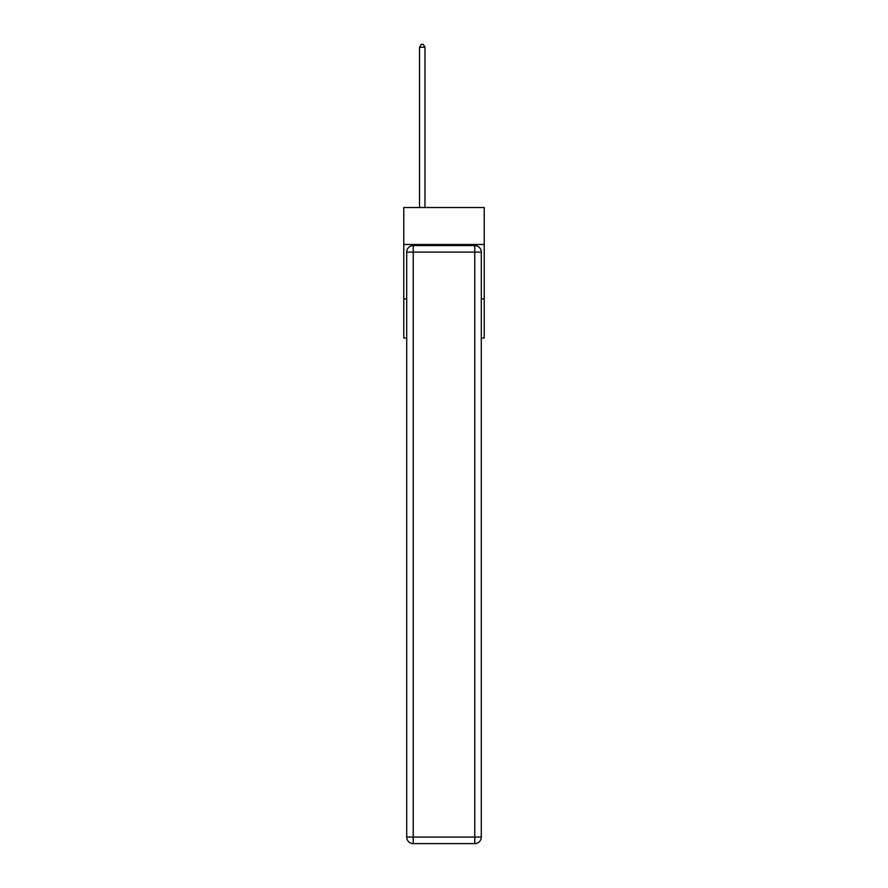 <?xml version="1.0" encoding="UTF-8"?>
<svg xmlns="http://www.w3.org/2000/svg" width="888" height="888" viewBox="0 0 888 888"><rect width="100%" height="100%" fill="white"/><g stroke="black" fill="none" stroke-linecap="round" stroke-linejoin="round"><path stroke-width="1.33" d="M484.226 244.5L484.226 207.537L403.774 207.537L403.774 244.5L484.226 244.5L484.226 338.006L481.296 338.006M406.704 298.868L403.774 298.868L403.774 244.5M484.226 298.868L481.296 298.868M403.774 298.868L403.774 338.006L406.704 338.006M413.231 245.588L474.769 245.588A6.527 6.527 0 0 1 481.296 252.114L481.296 837.073A6.527 6.527 0 0 1 474.769 843.6L413.231 843.6L413.231 837.073L474.769 837.073L474.769 252.114L413.231 252.114L413.231 837.073L406.704 837.073L406.704 252.114L413.231 252.114L413.231 245.588A6.527 6.527 0 0 0 406.704 252.114A6.527 6.527 0 0 1 413.231 245.588M406.704 837.073A6.527 6.527 0 0 0 413.231 843.6A6.527 6.527 0 0 1 406.704 837.073M424.975 207.537L424.975 47.23L419.536 47.23L419.536 207.537M419.536 47.23L421.167 44.4L423.343 44.4L424.975 47.23M474.769 843.6A6.527 6.527 0 0 0 481.296 837.073L474.769 837.073L474.769 843.6M481.296 252.114A6.527 6.527 0 0 0 474.769 245.588L474.769 252.114L481.296 252.114"/></g></svg>

